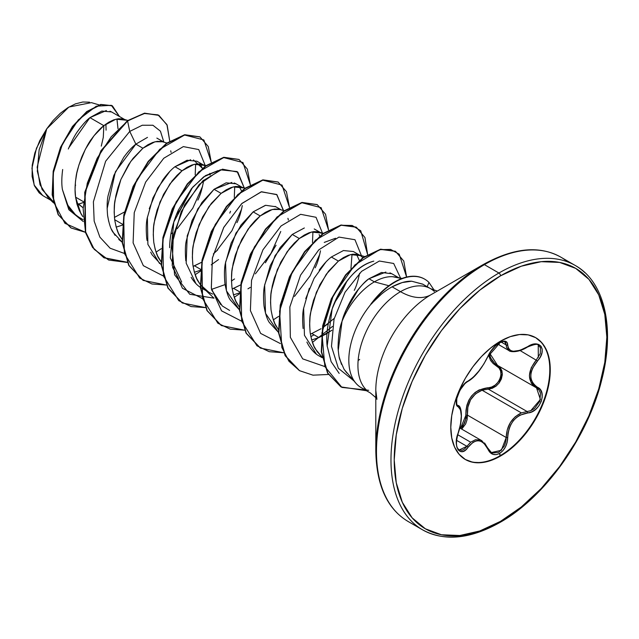 <?xml version="1.0" encoding="UTF-8"?>
<svg xmlns="http://www.w3.org/2000/svg" width="639" height="639" viewBox="0 0 639 639"><rect width="100%" height="100%" fill="white"/><g stroke="black" fill="none" stroke-linecap="round" stroke-linejoin="round"><path stroke-width="0.96" d="M535.458 337.536A70.338 40.608 -60 0 1 545.946 393.975A70.338 40.608 -60 0 1 500.057 455.751L500.529 456.022A70.338 40.608 -60 0 1 460.951 456.23A70.338 40.608 -60 0 1 455.958 398.816A70.338 40.608 -60 0 1 500.529 341.154L490.824 347.864L481.494 356.514L472.892 366.786L465.36 378.28L459.169 390.557L454.577 403.137L451.749 415.55L450.791 427.307L451.749 437.955L454.577 447.1L459.169 454.377L465.36 459.505L472.892 462.301L481.494 462.644L490.824 460.519L500.529 456.022L510.234 449.321L519.563 440.662L528.165 430.39L535.698 418.896L541.888 406.62L546.481 394.039L549.308 381.627L550.267 369.869L549.308 359.222L546.481 350.076L541.888 342.8L535.698 337.672L528.165 334.884L519.563 334.54L510.234 336.657L500.529 341.154A70.338 40.608 -60 0 1 540.107 340.954A70.338 40.608 -60 0 1 545.099 398.361A70.338 40.608 -60 0 1 500.529 456.022L499.578 453.434L502.853 450.727L505.489 446.861L507.174 442.292L508.053 433.082L509.107 428.649L510.888 424.464L513.381 420.686L516.456 417.531L519.954 415.158L531.712 411.867L535.722 409.343L539.004 405.717L541.233 401.476L542.215 397.091L541.88 392.993L540.243 389.59L534.707 385.317L532.583 382.697L531.241 379.534L530.769 375.948L531.233 372.122L532.575 368.248L540.322 356.953L541.952 352.816L542.168 349.094L541.017 346.218L538.693 344.461L535.442 343.966L531.568 344.772L519.962 350.34L513.381 351.266L510.896 350.659L509.115 349.373L508.061 347.456L507.142 342.528L505.345 341.25L502.629 341.346L499.578 342.648L496.056 345.212L489.865 352.576L483.923 363.895L478.667 371.283L473.092 377.377L465.376 383.009L459.952 390.229L456.693 398.832L456.31 402.506L456.813 405.246L458.123 406.723A1.142 1.062 -64.4 0 0 457.692 405.326L457.54 405.238M499.051 344.613L499.578 342.648C494.346 346.042 490.425 350.659 487.829 356.49A1.142 0.631 22.7 0 0 488.052 356.274A1.142 0.631 -157.3 0 1 487.829 356.49C482.221 368 475.64 376.187 468.067 381.068A1.142 0.951 63.4 0 1 467.652 381.563A1.142 0.951 -116.6 0 0 468.067 381.068C460.703 383.775 452.412 405.142 458.123 406.723L460.503 409.839L461.318 416.021L460.503 424.304L456.781 437.939L456.31 442.747L456.789 446.877L458.147 449.872L460.208 451.477L462.74 451.565L465.48 450.112L468.067 447.268A1.142 0.583 -144.8 0 0 466.909 446.31L456.581 440.343L466.909 446.31L470.679 442.212L457.708 434.72L470.679 442.212L475.44 439.736L480.272 439.991L481.83 440.71L487.781 448.171A1.142 0.623 157.4 0 1 488.052 448.41A1.142 0.623 157.4 0 1 487.829 449.033L489.937 452.38L492.893 454.329L496.303 454.625L499.578 453.434L500.057 455.751A70.338 40.608 120 0 0 544.62 398.089A70.338 40.608 120 0 0 539.635 340.675M484.578 442.963L487.781 448.171M538.198 345.1L540.418 347.672L540.267 353.543L536.337 359.933C527.207 371.85 527.207 381.132 536.337 387.769L538.957 389.966L540.506 393.185L539.819 401.252L534.571 408.441L530.929 410.621L527.111 411.524L488.316 389.127L482.062 390.205L521.376 412.906L482.062 390.205L475.568 393.8L470.592 399.734L467.86 407.219L467.421 415.118L506.216 437.515L507.246 429.855L510.329 422.619L515.242 416.724L521.376 412.906C511.751 417.682 506.695 425.886 506.216 437.515L505.753 441.948L504.227 446.198L498.787 452.292L492.389 453.035L491.175 452.42M489.642 353.127L497.533 365.364A1.142 0.679 -61.9 0 0 496.495 365.875L488.547 355.172L490.568 360.46L493.156 363.527L499.059 367.992L500.625 371.019L501.008 374.67L500.129 378.544L498.093 382.17L495.153 385.109L491.663 387.034L479.114 389.95L475.057 392.506L471.534 396.012L468.794 400.278L466.949 405.062L466.007 410.118L465.687 419.336L464.441 423.314L460.495 428.402L465.935 415.198L467.421 415.118L506.216 437.515L501.335 450.295L491.351 452.532M424.056 278.796A59.675 34.45 120 0 0 394.606 281.967A59.675 34.45 -60 0 1 424.608 279.107M567.632 261.878A152.641 88.126 120 0 0 484.41 264.65L498.907 273.021A2.292 1.318 60 0 1 500.529 275.824A150.349 86.808 -60 0 1 606.842 337.208A150.349 86.808 -60 0 1 500.529 521.352A2.292 1.318 60 0 1 500.057 522.398A2.292 1.318 -120 0 0 500.529 521.352A150.349 86.808 -60 0 1 394.215 459.968A150.349 86.808 -60 0 1 500.529 275.824A2.292 1.318 -120 0 0 498.907 273.021A152.641 88.126 120 0 0 402.203 398.153A152.641 88.126 120 0 0 413.026 522.726A152.641 88.126 -60 0 1 402.203 398.153A152.641 88.126 -60 0 1 498.907 273.021L484.41 264.65A152.641 88.126 120 0 0 387.697 389.782A152.641 88.126 120 0 0 398.528 514.355A152.641 88.126 -60 0 1 387.697 389.782A152.641 88.126 -60 0 1 484.41 264.65A2.292 1.318 -120 0 0 483.268 264.538A151.97 87.743 120 0 0 375.804 450.663A151.97 87.743 -60 0 1 483.268 264.538A2.292 1.318 60 0 1 484.41 264.65A152.641 88.126 -60 0 1 543.677 250.903M376.914 399.319L375.804 390.349A78.094 45.089 120 0 1 431.029 294.699A61.056 35.249 60 0 1 400.501 291.672A61.056 35.249 -120 0 0 431.029 294.699L483.26 264.538L431.029 294.699A78.094 45.089 120 0 0 375.804 390.349L375.804 450.663C376.427 485.36 387.194 508.964 408.089 521.472L422.587 529.843C444.329 541.648 470.152 539.164 500.057 522.398A2.292 1.318 60 0 1 498.907 522.287A152.641 88.126 -60 0 1 413.026 522.726M437.308 291.072L430.606 288.692L422.675 284.107L411.676 281.224L402.195 282.566L392.082 286.815L400.501 291.672A60.218 34.762 -60 0 0 362.353 341.034A60.218 34.762 -60 0 0 366.626 390.181A60.218 34.762 -60 0 1 362.353 341.034A60.218 34.762 -60 0 1 400.501 291.672A60.218 34.762 -60 0 1 434.384 291.496A60.218 34.762 -60 0 0 400.501 291.672L392.082 286.815C384.854 290.825 377.984 296.536 371.459 303.948L370.764 304.26L371.299 303.852A60.218 34.762 120 0 0 356.258 383.632A60.218 34.762 120 0 0 366.187 389.758A60.218 34.762 -60 0 1 352.544 378.128A60.218 34.762 -60 0 1 371.299 303.852L381.459 294.14M402.123 278.412L392.618 276.711A53.764 31.039 120 0 0 374.374 281.855L388.863 285.737L374.374 281.855A53.764 31.039 120 0 0 342.025 321.377C339.581 327.44 338.255 336.298 338.055 347.951C338.654 354.669 339.253 358.583 339.852 359.709L344.149 369.438L356.139 383.496M78.725 204.121L76.656 202.922L82.838 207.547L78.725 204.121L77.087 204.528L83.206 202.595L78.725 204.121M125.819 120.172L122.257 118.878L118.151 118.782L113.614 119.892L108.79 122.201L103.822 125.651L115.923 119.189L125.819 120.172L111.553 111.937L101.841 111.066L89.931 117.64L103.822 125.651L94.029 135.716L85.386 149.199L78.932 164.894L76.792 173.129L75.482 181.372L75.067 189.44L75.578 197.139L77.023 204.304L79.396 210.766L82.846 216.637L80.913 213.682L75.578 197.139L83.31 201.612L75.578 197.147C74.755 191.796 74.907 185.174 76.025 177.267C76.4 173.041 78.333 166.236 81.824 156.851C85.93 147.817 89.228 141.802 91.712 138.807C96.138 132.808 100.179 128.423 103.822 125.651L89.931 117.64C86.321 120.459 82.343 124.869 78.014 130.883C75.386 134.214 72.151 140.253 68.309 149.007M84.276 202.164L83.565 202.451M62.686 169.495C61.624 177.426 61.528 184.104 62.406 189.535L68.253 206.381C69.955 209.935 73.693 213.666 79.452 217.564L83.062 219.648M147.481 137.377L135.859 144.15L142.912 148.224L133.12 158.288L128.591 164.67L120.923 179.423L118.023 187.467L115.883 195.702L114.581 203.945L114.165 212.012L114.677 219.712L116.122 226.877L118.487 233.331L121.945 239.21L120.012 236.254C118.023 233.698 116.242 228.187 114.677 219.712L122.408 224.185L114.677 219.712C113.966 210.742 114.117 204.121 115.124 199.831L120.923 179.423L130.811 161.379L142.912 148.224L135.859 144.15C132.137 147.002 128.104 151.387 123.75 157.314L113.862 175.358L108.071 195.758C107.025 200.742 106.881 207.363 107.616 215.623C109.005 223.594 110.779 229.105 112.943 232.165L122.153 242.149L118.742 239.465M123.367 224.736L122.664 225.024M122.305 225.16L116.186 227.133L122.305 225.16M161.036 261.782L159.103 258.827C157.114 256.271 155.341 250.76 153.767 242.285C153.064 233.315 153.216 226.693 154.223 222.404L160.014 201.996L169.91 183.952L182.011 170.797L174.958 166.723C171.236 169.567 167.202 173.952 162.857 179.871L152.969 197.906L147.17 218.314C146.139 222.963 145.988 229.593 146.714 238.203L147.058 240.488M150.692 252.173L152.058 254.761L161.252 264.722M193.082 266.367L194.504 265.808L200.598 269.323L194.504 265.808L201.605 262.294L193.082 266.367M201.557 269.882L194.384 272.27L201.557 269.882M243.1 187.882L239.545 186.596L235.432 186.5L230.903 187.61L226.078 189.911L221.11 193.369L233.211 186.9L243.1 187.882L236.047 183.808L226.15 182.826L214.049 189.296L221.11 193.369L211.317 203.426L202.675 216.909L196.213 232.604L194.08 240.847L192.77 249.09L192.355 257.158L192.866 264.858L194.312 272.022L196.684 278.476L200.135 284.355L198.202 281.4C196.213 278.844 194.432 273.332 192.866 264.858C192.155 255.888 192.307 249.258 193.313 244.977L199.112 224.569L209.001 206.517L221.11 193.369L214.049 189.296L201.948 202.451L192.051 220.511L186.253 240.935C185.246 245.296 185.094 251.918 185.813 260.808M191.149 277.334C194.376 282.526 197.93 286.152 201.828 288.213L208.889 292.295L200.478 284.81L204.033 288.724L208.889 292.295L212.659 294.1M232.181 288.94L233.602 288.373L239.697 291.895L233.602 288.373L240.703 284.866L232.181 288.94M240.655 292.446L239.952 292.734L240.655 292.446M239.593 292.878L233.475 294.843L239.593 292.878M265.257 205.399L253.148 211.868L241.039 225.016L231.158 243.06L225.359 263.452C224.329 268.1 224.177 274.722 224.904 283.333C226.31 291.368 228.091 296.879 230.232 299.875L239.441 309.867L226.406 290.737L225.551 262.27L235.983 233.051L253.148 211.868L260.201 215.942L253.148 211.868L265.648 205.303L275.705 206.732M284.139 210.718L278.636 209.169L274.53 209.065L269.993 210.175L265.169 212.483L260.201 215.942L255.233 220.479L250.408 225.998L241.766 239.481L235.312 255.177L233.171 263.412L231.869 271.663L231.454 279.73L231.957 287.43L233.403 294.595L235.775 301.049L239.234 306.928L237.301 303.972C235.312 301.416 233.531 295.905 231.957 287.43C231.254 278.46 231.406 271.831 232.412 267.549L238.211 247.141L248.1 229.089L260.201 215.942L272.31 209.472L279.938 209.48M292.247 234.441L280.146 247.581L270.249 265.624L264.45 286.048C263.412 291.017 263.26 297.654 264.003 305.945C265.385 313.893 267.166 319.404 269.346 322.487L278.532 332.44L265.504 313.302L264.65 284.842L275.082 255.616L292.247 234.441L299.3 238.515L292.247 234.441L304.34 227.971M311.792 333.518L310.37 334.085L311.792 333.518L318.845 337.592L311.664 339.988L318.845 337.592L311.792 333.518L321.05 328.718M323.23 233.291L317.735 231.741L313.629 231.637L309.092 232.748L304.268 235.056L299.3 238.515L294.331 243.052L289.507 248.571L280.864 262.054L274.411 277.749L272.27 285.984L270.96 294.236L270.545 302.303L271.056 310.003L272.502 317.16L274.874 323.622L278.324 329.5L276.391 326.537C274.403 323.989 272.621 318.478 271.056 310.003C270.353 301.033 270.497 294.403 271.503 290.122L277.302 269.714L287.191 251.662L299.3 238.515L311.401 232.045L321.297 233.027L322.487 233.834M364.454 256.495L356.834 254.306L352.72 254.21L348.191 255.32L343.367 257.629L338.398 261.087L350.499 254.618L360.388 255.6L353.335 251.526L343.447 250.544L331.337 257.014L338.398 261.087L328.598 271.144L319.955 284.627L313.501 300.322L311.361 308.557L310.059 316.808L309.643 324.876L310.155 332.576L311.6 339.732L313.965 346.194L317.232 351.801L322.04 357.081L315.49 349.11C313.501 346.562 311.72 341.042 310.155 332.576C309.444 323.606 309.596 316.976 310.602 312.695L316.401 292.287L326.289 274.235L338.398 261.087L331.337 257.014C327.615 259.857 323.582 264.242 319.22 270.177M309.332 288.229L303.541 308.637C302.519 313.334 302.367 319.963 303.094 328.502M306.888 342.065L308.429 345.028C311.72 350.3 315.275 353.926 319.101 355.923L322.16 357.688M116.985 119.221L117.999 128.735L116.905 118.974M114.421 217.412L124.445 212.012M156.851 138.088L163.816 142.106M166.851 143.008L161.355 141.451L157.242 141.355L152.713 142.465L147.889 144.765L142.912 148.224L155.021 141.754L162.657 141.762M171.092 152.354L170.709 150.812M170.885 234.098L172.394 232.908M197.85 200.111C199.895 196.221 201.676 190.534 203.194 183.05L203.545 180.206M202.747 169.327L202.539 168.632M193.457 159.958L202.411 168.273L200.079 163.959M204.009 165.317L196.948 161.236L187.059 160.253L174.958 166.723L182.011 170.797L194.12 164.327L204.009 165.317L205.207 166.116M209.808 173.385L210.191 174.926M236.957 222.652C239.114 218.434 240.895 212.747 242.293 205.582M241.51 190.845L239.178 186.532L241.51 190.845M218.554 259.546L211.205 264.834M265.377 262.805L276.056 245.224M275.153 206.389L281.104 209.824M315.139 267.821C317.184 263.939 318.965 258.252 320.482 250.76M314.236 228.954L321.297 233.027M327.759 324.005L322.695 327.663L334.237 318.374M354.254 290.354C356.29 286.496 358.064 280.817 359.581 273.292M359.342 260.392L356.466 254.25M360.388 255.6L362.896 257.605M331.905 330.251L318.845 337.592L325.77 334.181L331.905 330.251M391.747 273.708L381.475 272.486L368.983 278.748L374.374 281.855A53.764 31.039 -60 0 1 392.618 276.711L397.266 277.206M99.021 104.884L91.417 102.631L68.9 107.04L46.719 128.854L37.15 167.21L40.033 184.783L48.324 197.922L53.588 202.922M374.374 281.855L368.983 278.748C365.244 280.984 359.973 286.911 353.183 296.52C347.073 306.968 343.351 315.259 342.025 321.377A53.764 31.039 -60 0 1 374.374 281.855M53.293 201.676L42.102 189.535L37.294 171.188L39.139 149.75L46.719 128.854L36.447 148.28L31.95 168.241L34.155 185.062L42.781 195.606L50.705 200.175M111.665 112.001L109.948 111.194M106.386 110.523L89.931 117.64L68.82 147.745M62.406 189.535L68.844 209.712L83.254 221.517L68.844 209.712L62.406 189.535L67.031 204.2L75.658 214.96M107.12 208.697L115.395 171.827L135.859 144.15L129.741 131.41L105.651 161.22L93.398 201.804L94.165 221.118L99.868 237.125L110.132 248.22L124.062 253.332L110.132 248.22L99.868 237.125L94.165 221.118L93.398 201.804L105.651 161.22L129.741 131.41L142.265 125.236L152.921 125.252L160.429 131.171L163.864 142.122L160.429 131.171L152.921 125.252L142.265 125.236L129.741 131.41L127.6 120.971L144.206 113.47L157.969 114.86L166.915 124.589L169.726 141.067L167.17 125.18L158.959 115.387L144.877 113.343L127.281 120.779L144.55 113.159L158.799 115.292M85.378 232.284L64.938 223.338L53.676 202.1L53.165 173.488L62.454 143.935L78.357 119.86L96.273 106.202L111.322 105.307L119.445 116.498L112.408 105.858L101.09 104.612L87.056 111.753L72.774 126.674L60.825 147.505L53.516 171.42L52.486 195.023L58.468 214.864L71.113 227.995L85.378 232.284M70.953 227.899L58.149 214.68L52.166 194.831L53.189 171.228L60.505 147.313L72.447 126.482L86.736 111.569L100.762 104.421L112.24 105.77M112.089 105.675L100.77 104.421L86.736 111.561L72.455 126.474L60.505 147.313L53.189 171.228L52.166 194.839L58.149 214.68L70.793 227.803M158.959 115.387L144.55 113.151L127.281 120.779L100.962 150.7L84.755 192.259L85.338 232.149L92.503 247.341L103.766 257.645L127.185 262.254M206.365 165.701L200.446 164.023L196.341 163.927L191.804 165.038L186.979 167.338L182.011 170.797L177.043 175.334L172.218 180.861L163.576 194.336L157.122 210.031L154.981 218.274L153.672 226.518L153.264 234.585L153.767 242.285L155.213 249.45L157.585 255.904L161.379 262.238M247.94 288.836L250.304 287.406M288.381 220.072L287.933 218.314M399.607 277.901L392.618 276.711L401.412 278.46M339.165 373.384L331.114 361.642L327.168 346.003L332.128 309.076C333.207 304.875 346.897 268.492 373.799 261.127C357.305 265.273 343.415 281.248 332.128 309.076C327.44 323.661 325.81 336.202 327.248 346.681M352.009 254.306L350.955 268.492L352.017 254.306M347.001 281.024L341.873 291.56L334.548 302.75M312.918 231.741L312.487 242.588L312.918 231.741M211.645 289.882L222.284 305.969L229.617 310.418M220.79 304.643L211.653 289.898M181.7 282.071L170.278 257.813L173.808 222.029L192.635 187.243L205.486 175.613L218.234 170.541M234.721 186.596L234.289 197.451L234.729 186.596M195.199 174.878L195.63 164.023L195.191 174.878M191.436 188.681L180.525 209.193L176.348 214.808M428.969 282.43L434.296 290.354L428.969 282.43A59.675 34.45 120 0 0 371.459 303.948A59.675 34.45 -60 0 1 424.416 279.003A59.675 34.45 -60 0 1 428.969 282.43L427.195 286.719M353.551 380.58L338.351 368.288L331.473 346.37L334.045 319.133L345.06 292.215L361.586 271.343L379.35 261.024L393.68 263.476L400.581 278.093L393.68 263.476L379.35 261.024L361.586 271.343L345.06 292.215L334.045 319.133L331.473 346.37L338.351 368.288L353.551 380.58M324.572 366.474L302.71 358.878L290.346 337.32L289.858 306.944L300.546 275.185L318.773 249.865L338.95 237.085L354.964 239.721L361.802 256.574L354.964 239.721L338.95 237.085L318.773 249.865L300.546 275.185L289.858 306.944L290.346 337.32L302.71 358.878L324.572 366.474M334.261 318.278L333.558 319.021L334.261 318.278M314.053 334.828L310.842 336.657M280.441 343.622L260.632 333.398L250.4 310.594L251.526 280.393L262.941 249.817L281.056 225.974L300.626 214.321L316.025 217.284L322.695 233.682L316.025 217.284L300.626 214.321L281.056 225.974L262.941 249.817L251.526 280.393L250.4 310.594L260.632 333.398L280.441 343.622M319.867 254.034L310.075 275.92L294.491 296.416M283.556 210.55L276.663 194.48L261.167 191.836L241.638 203.705L223.642 227.612L212.364 258.124L211.341 288.197L221.581 310.881L241.35 321.05L221.533 310.826L211.309 288.021L212.428 257.821L223.842 227.244L241.957 203.402L261.527 191.748L276.935 194.711L283.596 211.118M280.769 231.478L270.976 253.356L255.392 273.851M202.251 298.477L182.434 288.253L172.21 265.449L173.329 235.248L184.751 204.672L202.867 180.829L222.428 169.175L237.836 172.139L244.497 188.545L237.125 171.556L220.199 169.814L199.344 184.336L181.236 211.629L171.819 244.657L174.607 274.818L189.759 294.267L213.993 298.165M241.67 208.913L231.877 230.791L216.286 251.287M163.153 275.904L143.336 265.68L133.112 242.876L134.238 212.675L145.652 182.099L163.768 158.256L183.337 146.603L198.737 149.566L205.407 165.972L198.737 149.566L183.337 146.603L163.768 158.256L145.652 182.099L134.238 212.675L133.112 242.876L143.336 265.68L163.153 275.904M202.579 186.324L192.778 208.218L177.187 228.722M135.859 144.15L129.741 131.41L127.6 120.971L111.242 136.73L97.144 158.304L87.279 183.233L83.126 208.633L85.45 231.55L94.237 249.362L108.678 260.049L127.281 262.461L104.093 257.837L92.831 247.533L85.666 232.332L85.083 192.443L101.289 150.892L127.6 120.971L100.93 150.764L84.723 192.387L85.386 232.308L92.607 247.485L103.933 257.741M156.052 252.125L161.316 248.667M209.999 175.054L210.103 174.527M211.253 162.17L203.841 139.941L184.599 135.013L159.742 149.278L137.058 179.319L123.734 217.364L124.365 253.435L139.685 278.085L151.954 283.988L166.38 285.034L143.2 280.409L129.062 265.536L122.504 242.66L124.174 215.031L133.423 186.652L148.488 161.627L166.691 143.543L184.895 134.949L199.967 136.93L208.258 146.531L211.253 162.17M195.151 274.698L200.774 270.976M250.344 184.743L242.94 162.514L223.69 157.585L198.833 171.843L176.156 201.892L162.833 239.937L163.456 276.008L178.784 300.657L191.053 306.56L205.478 307.607L182.307 302.99L168.161 288.117L161.603 265.233L163.264 237.604L172.522 209.217L187.586 184.192L205.798 166.108L224.009 157.521L239.074 159.51L247.357 169.111L250.344 184.743M234.241 297.271L239.505 293.812L234.241 297.271M289.443 207.316L282.039 185.086L262.789 180.158L237.932 194.416L215.255 224.457L201.924 262.509L202.555 298.581L217.875 323.23L230.152 329.125L244.569 330.179L221.398 325.563L207.252 310.69L200.702 287.798L202.363 260.169L211.621 231.781L226.685 206.756L244.897 188.681L263.108 180.094L278.173 182.083L286.456 191.684L289.443 207.316M273.34 319.843L278.604 316.385M328.534 229.888L321.129 207.659L301.88 202.731L277.03 216.988L254.346 247.029L241.023 285.082L241.654 321.145L256.966 345.803L269.243 351.698L283.668 352.752L260.472 348.119L246.342 333.246L239.793 310.354L241.462 282.734L250.72 254.354L265.776 229.329L283.988 211.253L302.191 202.667L317.256 204.656L325.547 214.249L328.534 229.888M312.431 342.416L332.48 326.441M345.611 311.057L358.631 288.972M367.609 254.458L360.739 230.767L352.161 225.463L341.106 225.271L315.474 240.168L292.366 271.663L279.57 311.081L281.839 347.448L288.916 361.203L299.515 370.66L312.966 375.173L328.398 374.478L313.006 375.173L299.579 370.7L285.441 355.827L278.892 332.943L280.553 305.314L289.81 276.935L304.867 251.91L323.07 233.834L341.282 225.24L356.346 227.22L364.949 237.532L367.609 254.458M358.12 360.572L359.685 359.406M366.474 390.725L341.018 386.914L327.847 373.152L321.609 351.865L323.007 325.946L331.601 299.092L345.835 275.201L363.24 257.781L380.82 249.418L395.509 251.335L403.768 261.047L406.612 277.054L399.215 254.194L390.581 249.41L379.654 249.673L354.909 264.913L333.262 295.577L321.912 332.951L324.868 366.586L341.905 387.41L368.687 390.285M199.799 136.842L184.575 134.765L166.364 143.36L148.16 161.435L133.096 186.46L123.846 214.84L122.185 242.469L128.735 265.353L143.04 280.313L128.806 265.481L122.193 242.564L123.838 214.872L133.12 186.412L148.24 161.34L166.507 143.256L184.743 134.725L199.799 136.842M238.914 159.423L223.682 157.33L205.47 165.924L187.259 184L172.195 209.033L162.937 237.412L161.276 265.049L167.833 287.933L182.147 302.894L167.905 288.061L161.292 265.145L162.937 237.444L172.218 208.977L187.339 183.896L205.614 165.82L223.858 157.298L238.914 159.423M278.005 181.995L262.781 179.902L244.569 188.489L226.358 206.565L211.293 231.598L202.036 259.977L200.374 287.614L206.924 310.498L221.238 325.467L206.996 310.626L200.382 287.71L202.036 260.009L211.317 231.55L226.438 206.469L244.713 188.393L262.956 179.871L278.005 181.995M317.256 204.656L301.864 202.475L283.66 211.07L265.457 229.145L250.392 254.162L241.135 282.542L239.465 310.171L246.015 333.055L260.153 347.935L246.087 333.183L239.473 310.266L241.127 282.574L250.416 254.114L265.536 229.042L283.796 210.966L302.039 202.443L317.088 204.56M356.346 227.22L340.954 225.048L322.751 233.642L304.539 251.726L289.483 276.751L280.225 305.13L278.564 332.751L285.114 355.635L299.252 370.508L285.186 355.763L278.572 332.847L280.225 305.154L289.507 276.703L304.619 251.622L322.887 233.547L341.13 225.016L356.179 227.125M395.349 251.247L380.501 249.226L362.912 257.597L345.507 275.01L331.282 298.908L322.679 325.762L321.281 351.674L327.519 372.968L340.851 386.819L327.591 373.096L321.289 351.777L322.671 325.794L331.298 298.868L345.579 274.922L363.048 257.493L380.668 249.194L395.349 251.247M229.8 213.107L230.527 211.253M218.242 170.541L203.689 176.851L191.58 188.505L178.417 209.935C172.778 222.412 169.846 235 169.615 247.7M172.562 267.342L178.497 278.532M211.485 289.395L225.08 284.595M231.47 280.992L234.537 278.955M334.556 302.734L341.873 291.56M335.507 238.259L324.245 242.413M115.044 235.344L111.338 229.066M108.718 221.501L107.56 215.207M346.945 373.12L343.942 369.11M341.506 364.422L339.125 356.754M338.223 350.619L342.025 321.377C347.896 302.511 356.882 288.301 368.983 278.748L385.876 272.062M389.934 272.845L391.851 273.764M316.425 354.158L304.452 335.315L303.629 308.102M305.746 298.629L314.124 278.284L325.93 262.006M319.109 234.545L319.7 235.991M195.957 283.668L186.181 263.188L187.227 235.807L197.85 208.793L214.049 189.296L231.901 182.427M234.122 182.946L236.182 183.888M217.691 249.937L213.322 253.955M159.558 263.5L147.889 244.37L147.377 217.06M149.246 208.745L157.761 187.954L169.846 171.412M174.942 166.731L190.67 159.75M498.907 273.021A152.641 88.126 -60 0 1 584.789 272.581A152.641 88.126 120 0 0 498.907 273.021M500.529 275.824L521.272 266.215L541.209 261.686L559.596 262.413L575.707 268.38L588.926 279.355L598.751 294.906L604.798 314.436L606.842 337.208L604.798 362.337L598.751 388.863L588.926 415.757L575.707 441.988L559.596 466.558L541.209 488.515L521.272 507.015L500.529 521.352L479.785 530.969L459.84 535.498L441.461 534.763L425.35 528.796L412.131 517.83L402.306 502.278L396.26 482.741L394.215 459.968L396.26 434.839L402.306 408.321L412.131 381.419L425.35 355.188L441.461 330.619L459.84 308.661L479.785 290.162L500.529 275.824M106.082 130.156L105.922 124.062M89.524 102.176L82.782 102.008L75.442 103.861L67.83 107.687L60.314 113.279L53.157 120.459L46.719 128.854L39.786 140.58L34.841 152.985L32.222 165.221L32.102 176.412L34.466 185.813L39.147 192.834L43.005 195.734M103.837 125.643L103.286 137.337L101.289 146.115M75.658 185.198L75.154 185.598M391.963 286.887L392.082 286.815C399.766 282.805 406.3 280.944 411.676 281.224L422.93 284.259M394.606 281.967A59.675 34.45 120 0 0 370.764 304.26A59.675 34.45 -60 0 1 394.606 281.967M500.057 455.751A70.338 40.608 -60 0 1 465.12 459.369A70.338 40.608 120 0 0 500.057 455.751M499.882 341.538L499.578 342.648C504.714 340.06 507.438 340.851 507.733 345.004A1.142 0.927 -179.5 0 1 506.216 344.956L501.2 342.065L506.216 344.956A1.142 0.927 0.5 0 0 507.733 345.004C508.772 352.696 515.361 353.287 527.51 346.769L527.51 346.769C539.596 338.247 547.879 350.044 537.479 360.923L520.122 350.571L537.479 360.923C528.669 372.162 528.669 380.94 537.479 387.266A1.142 0.759 117.9 0 1 536.361 387.777A1.142 0.759 -62.1 0 0 537.479 387.266C547.887 391.579 539.572 412.938 527.51 412.922A1.142 0.647 -94 0 0 527.111 411.524L488.316 389.127L492.246 388.304L495.992 386.188L499.155 382.969L501.351 379.023L502.31 374.821L501.934 370.884L500.273 367.625L498.26 365.796L502.326 373.288L499.091 383.049M504.762 341.817L504.834 341.857C505.042 341.058 503.268 341.394 499.506 342.871C494.219 346.354 490.401 350.827 488.052 356.274C489.929 352.44 491.75 349.621 493.532 347.84C495.584 345.3 506.519 336.402 488.052 356.274C481.359 369.39 474.561 377.817 467.652 381.563C462.804 384.654 459.193 390.381 456.813 398.752C456.581 403.936 456.829 406.1 457.564 405.254L457.692 405.326A1.142 1.062 115.6 0 1 458.123 406.723C462.372 410.406 462.372 419.2 458.123 433.09C452.412 446.677 460.687 458.498 468.067 447.268L473.084 442.252L475.839 441.022L478.659 440.758L481.407 441.509L483.923 443.218L487.829 449.033A1.142 0.623 -22.6 0 0 488.052 448.41L481.83 440.718M536.528 387.873L540.402 399.455L530.745 410.693M461.717 429.104L465.679 423.889L467.085 419.599L467.421 415.118L461.717 429.104M480.201 439.967L475.44 439.736L470.679 442.212L464.561 448.969L462.053 450.327L459.169 449.96M459.169 406.564L460.256 408.68M504.227 341.601L505.753 342.768L506.599 347.56L509.075 350.643C509.075 351.586 517.302 353.551 527.487 347.033L527.231 346.945M519.203 350.611L512.302 351.586M530.889 345.036L531.48 344.844M489.642 352.872L490.201 356.738L491.814 360.212L494.33 363.128L497.549 365.372M533.461 385.716L531.257 382.953L529.388 375.844L531.257 367.713L536.337 359.933M465.935 415.198C466.198 398.896 473.555 389.75 487.996 387.753A1.142 0.575 -91.4 0 0 488.316 389.127L482.062 390.205C471.734 394.638 466.853 402.937 467.421 415.118L465.935 415.198M497.046 365.093L536.361 387.777A1.142 0.759 117.9 0 1 536.337 387.769A1.142 0.759 -62.1 0 0 536.361 387.777L536.361 387.777M496.056 386.14L488.316 389.127A1.142 0.575 88.6 0 1 487.996 387.753C498.907 388.288 506.056 369.861 496.495 365.875A1.142 0.679 118.1 0 1 497.517 365.356M521.376 412.906L527.111 411.524A1.142 0.647 86 0 1 527.51 412.922C515.354 415.158 508.756 423.353 507.733 437.523L506.216 437.515L507.733 437.523C507.438 444.672 504.714 449.976 499.578 453.434C494.346 455.974 490.425 454.513 487.829 449.033C482.213 438.713 475.624 438.13 468.067 447.268A1.142 0.583 35.2 0 0 466.909 446.31L459.193 449.976C458.347 448.69 454.161 447.787 458.211 433.21L458.067 433.25M504.794 341.833L506.216 344.956M538.222 345.108L538.31 357.449M459.808 428.002L481.766 440.678M535.226 337.4L535.698 337.672M361.291 387.729L370.396 392.985L375.804 397.594M391.707 273.684L398.688 277.709M123.479 119.173L127.776 120.444M240.767 186.884L245.041 188.154M203.681 288.397L214.001 298.197M320.962 356.107L322.056 357.145M483.268 264.538C513.564 247.74 539.388 245.256 560.73 257.094L575.228 265.465C604.534 281.647 615.269 327.935 601.738 379.806C587.832 437.14 544.859 497.286 500.057 522.398M457.412 405.15L457.915 405.438C461.845 405.581 463.099 419.448 458.211 433.21M497.709 344.086L509.027 350.619M488.052 448.402L491.439 452.58M538.246 345.124C537.806 343.638 534.212 344.277 527.487 347.033"/></g></svg>
